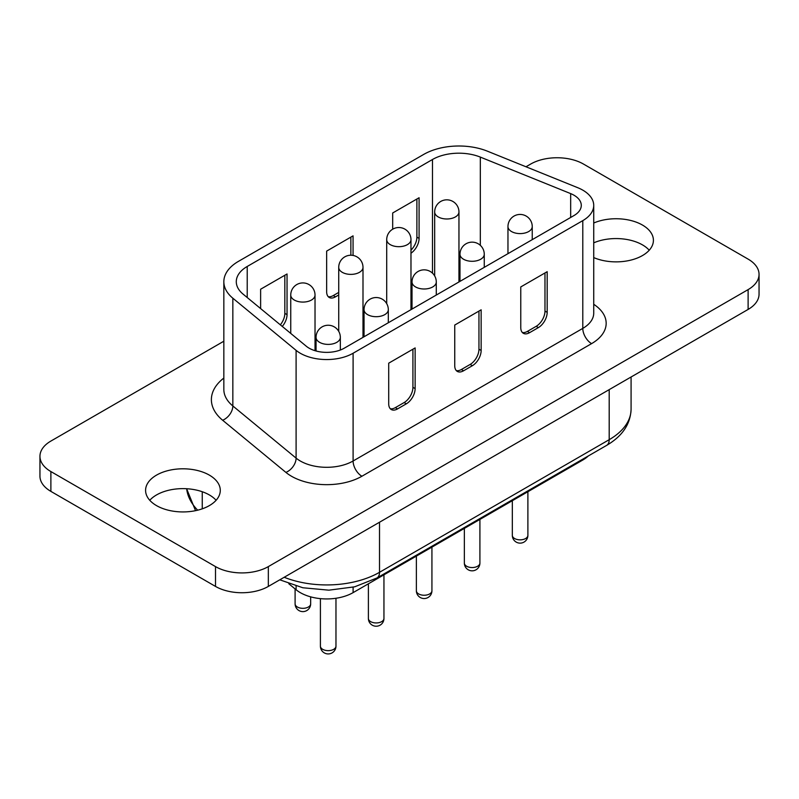 <?xml version="1.0" encoding="UTF-8"?>
<svg xmlns="http://www.w3.org/2000/svg" width="799" height="799" viewBox="0 0 799 799"><rect width="100%" height="100%" fill="white"/><g stroke="black" fill="none" stroke-linecap="round" stroke-linejoin="round"><path stroke-width="1.2" d="M588.304 455.969A37.353 21.563 180 0 1 582.791 460.024L353.098 592.628A37.353 21.563 180 0 1 300.284 592.628A37.353 21.563 180 0 1 296.099 589.752L288.819 583.759M573.982 215.55A24.899 14.372 0 0 0 581.282 205.383A24.899 14.372 0 0 0 573.982 195.216A24.899 14.372 0 0 0 570.666 193.608L480.319 157.093A37.353 21.563 0 0 0 432.489 159.5L247.221 266.466A37.353 21.563 0 0 0 236.284 281.717A37.353 21.563 0 0 0 243.036 294.082L306.297 346.237A24.899 14.372 0 0 0 344.299 348.164L573.982 215.55M582.791 190.142A37.353 21.563 0 0 0 577.807 187.725L487.46 151.201A49.798 28.754 0 0 0 423.69 154.427L238.422 261.383A49.798 28.754 0 0 0 223.84 281.717A49.798 28.754 0 0 0 232.839 298.207L296.099 350.362A37.353 21.563 0 0 0 353.098 353.238L582.791 220.634A37.353 21.563 0 0 0 593.727 205.383A37.353 21.563 0 0 0 582.791 190.142M216.11 500.274A37.353 21.563 0 0 0 209.348 494.941A37.353 21.563 0 0 0 149.773 500.274M209.348 475.115A37.353 21.563 0 0 0 168.649 470.441A37.353 21.563 0 0 0 145.588 490.366A37.353 21.563 0 0 0 156.524 505.617A37.353 21.563 0 0 0 197.233 510.291A37.353 21.563 0 0 0 220.284 490.366A37.353 21.563 0 0 0 209.348 475.115M649.227 250.217A37.353 21.563 0 0 0 642.476 244.884A37.353 21.563 0 0 0 593.727 242.846M593.727 257.588A37.353 21.563 0 0 0 632.808 259.585A37.353 21.563 0 0 0 653.412 240.309A37.353 21.563 0 0 0 642.476 225.058A37.353 21.563 0 0 0 593.727 223.021M459.984 271.111A37.353 21.563 0 0 0 458.956 271.111M412.014 289.248L410.976 289.837M364.034 316.943L362.996 317.543M316.054 344.649L315.026 345.238M338.726 294.961L335.46 296.848A12.454 7.191 -60 0 1 329.228 297.468A12.454 7.191 -60 0 1 326.651 291.765L326.651 251.106L353.058 235.855L353.058 255.43M392.679 229.213L392.679 212.983L419.085 197.743L419.085 238.402A12.454 7.191 -60 0 1 410.976 253.213M260.624 308.584L260.624 289.228L287.041 273.977L287.041 314.636A12.454 7.191 -60 0 1 282.267 326.431M223.84 341.213L50.886 441.068A37.353 21.563 0 0 0 39.95 456.319L39.95 476.134A37.353 21.563 0 0 0 50.886 491.385L215.51 586.426A37.353 21.563 0 0 0 268.334 586.426L748.114 309.433A37.353 21.563 0 0 0 759.05 294.182L759.05 274.357A37.353 21.563 0 0 0 748.114 259.116L583.49 164.065A37.353 21.563 0 0 0 530.666 164.065L525.982 166.771M39.95 456.319A37.353 21.563 0 0 0 50.886 471.56L215.51 566.601A37.353 21.563 0 0 0 268.334 566.601L748.114 289.608A37.353 21.563 0 0 0 759.05 274.357M454.741 365.722A12.454 7.191 120 0 0 457.318 371.415A12.454 7.191 120 0 0 463.54 370.796L472.349 365.722A12.454 7.191 120 0 0 481.148 350.471L481.148 309.812L454.741 325.053L454.741 365.722M520.768 327.6A12.454 7.191 120 0 0 523.345 333.303A12.454 7.191 120 0 0 529.567 332.684L538.376 327.6A12.454 7.191 120 0 0 547.175 312.349L547.175 271.69L520.768 286.941L520.768 327.6M388.714 363.175L388.714 403.835A12.454 7.191 120 0 0 391.29 409.537A12.454 7.191 120 0 0 397.522 408.918L406.321 403.835A12.454 7.191 120 0 0 415.13 388.594L415.13 347.925L388.714 363.175M522.346 332.494A12.454 7.191 120 0 0 527.37 331.415L536.169 326.332A12.454 7.191 120 0 0 544.978 311.081L544.978 272.958M416.888 199.011L416.888 237.133A12.454 7.191 -60 0 1 410.976 250.137M350.861 237.133L350.861 255.231M338.726 292.424L333.253 295.58A12.454 7.191 -60 0 1 328.229 296.659M284.834 275.246L284.834 313.368A12.454 7.191 -60 0 1 280.339 324.833M456.319 370.616A12.454 7.191 120 0 0 461.343 369.528L470.142 364.444A12.454 7.191 120 0 0 478.951 349.203L478.951 311.081M390.292 408.728A12.454 7.191 120 0 0 395.315 407.65L404.124 402.566A12.454 7.191 120 0 0 412.923 387.315L412.923 349.203M296.099 350.362L296.099 458.117A37.353 21.563 0 0 0 353.098 460.993L582.791 328.389A12.454 7.191 -120 0 0 591.59 343.63L361.907 476.244A49.798 28.754 180 0 1 285.902 472.399L222.641 420.244A62.252 35.935 180 0 1 223.84 378.067M582.791 220.634L582.791 328.389A37.353 21.563 0 0 0 593.727 313.138L593.727 205.383M593.727 304.289A49.798 28.754 180 0 1 591.59 343.63M295.101 603.834A7.78 7.78 0 0 0 298.996 610.576A7.78 7.78 0 0 0 310.661 603.834A7.78 4.494 180 0 1 308.384 607.01A7.78 4.494 180 0 1 297.378 607.01A7.78 4.494 180 0 1 295.101 603.834L295.101 588.933M315.026 295.071A12.135 12.135 0 0 0 308.953 284.554A12.135 12.135 0 0 0 290.746 295.071A12.135 7.011 0 0 0 294.302 300.024A12.135 7.011 0 0 0 311.47 300.024A12.135 7.011 0 0 0 315.026 295.071L315.026 350.691M362.996 267.365A12.135 12.135 0 0 0 356.933 256.859A12.135 12.135 0 0 0 338.726 267.365A12.135 7.011 0 0 0 342.282 272.329A12.135 7.011 0 0 0 359.44 272.329A12.135 7.011 0 0 0 362.996 267.365L362.996 337.358M390.252 244.624A12.135 7.011 0 0 0 407.42 244.624A12.135 7.011 0 0 0 410.976 239.67A12.135 12.135 0 0 0 404.913 229.153A12.135 12.135 0 0 0 386.706 239.67A12.135 7.011 0 0 0 390.252 244.624M320.409 646.151A7.78 7.78 0 0 0 324.304 652.893A7.78 7.78 0 0 0 335.97 646.151A7.78 4.494 180 0 1 333.692 649.327A7.78 4.494 180 0 1 322.696 649.327A7.78 4.494 180 0 1 320.409 646.151L320.409 598.641M368.389 618.446A7.78 7.78 0 0 0 372.284 625.188A7.78 7.78 0 0 0 383.949 618.446A7.78 4.494 180 0 1 381.672 621.632A7.78 4.494 180 0 1 370.666 621.632A7.78 4.494 180 0 1 368.389 618.446L368.389 583.809M416.369 590.751A7.78 7.78 0 0 0 420.254 597.492A7.78 7.78 0 0 0 431.929 590.751A7.78 4.494 180 0 1 429.652 593.927A7.78 4.494 180 0 1 418.646 593.927A7.78 4.494 180 0 1 416.369 590.751L416.369 556.104M464.349 563.055A7.78 7.78 0 0 0 468.234 569.787A7.78 7.78 0 0 0 479.909 563.055A7.78 4.494 180 0 1 477.632 566.231A7.78 4.494 180 0 1 466.626 566.231A7.78 4.494 180 0 1 464.349 563.055L464.349 528.409M340.334 337.378A12.135 12.135 0 0 0 334.262 326.871A12.135 12.135 0 0 0 316.054 337.378A12.135 7.011 0 0 0 319.61 342.342A12.135 7.011 0 0 0 336.779 342.342A12.135 7.011 0 0 0 340.334 337.378L340.334 350.022M388.314 309.682A12.135 12.135 0 0 0 382.242 299.166A12.135 12.135 0 0 0 364.034 309.682A12.135 7.011 0 0 0 367.59 314.636A12.135 7.011 0 0 0 384.758 314.636A12.135 7.011 0 0 0 388.314 309.682L388.314 322.746M436.284 281.987A12.135 12.135 0 0 0 430.222 271.47A12.135 12.135 0 0 0 412.014 281.987A12.135 7.011 0 0 0 415.57 286.941A12.135 7.011 0 0 0 432.728 286.941A12.135 7.011 0 0 0 436.284 281.987L436.284 295.051M463.54 259.236A12.135 7.011 0 0 0 480.708 259.236A12.135 7.011 0 0 0 484.264 254.282A12.135 12.135 0 0 0 478.192 243.775A12.135 12.135 0 0 0 459.984 254.282A12.135 7.011 0 0 0 463.54 259.236M512.329 535.35A7.78 7.78 0 0 0 516.214 542.092A7.78 7.78 0 0 0 527.889 535.35A7.78 4.494 180 0 1 525.612 538.526A7.78 4.494 180 0 1 514.606 538.526A7.78 4.494 180 0 1 512.329 535.35L512.329 500.703M438.232 216.928A12.135 7.011 0 0 0 455.4 216.928A12.135 7.011 0 0 0 458.956 211.975A12.135 12.135 0 0 0 452.883 201.458A12.135 12.135 0 0 0 434.676 211.975A12.135 7.011 0 0 0 438.232 216.928M511.52 231.54A12.135 7.011 0 0 0 528.688 231.54A12.135 7.011 0 0 0 532.244 226.586A12.135 12.135 0 0 0 526.171 216.07A12.135 12.135 0 0 0 507.964 226.586A12.135 7.011 0 0 0 511.52 231.54M296.099 589.752L296.099 586.116M432.489 159.5L432.489 273.168M247.221 266.466L247.221 297.538M268.334 566.601L268.334 586.426M215.51 566.601L215.51 586.426M748.114 289.608L748.114 309.433M50.886 471.56L50.886 491.385M353.098 353.238L353.098 460.993A12.454 7.191 60 0 0 361.907 476.244M223.84 281.717L223.84 389.463A49.798 28.754 0 0 0 232.839 405.962L296.099 458.117A12.454 8.33 129.5 0 1 285.902 472.399M232.839 298.207L232.839 405.962A12.454 8.33 129.5 0 1 222.641 420.244M570.666 193.608L570.666 217.468M480.319 157.093L480.319 245.333M284.184 577.268A74.697 43.126 0 0 0 379.515 572.304L609.198 439.69L609.198 389.632M379.515 522.236L379.515 572.304A12.454 7.191 60 0 1 376.928 577.997L606.621 445.393A12.454 7.191 60 0 0 609.198 439.69A74.697 43.126 0 0 0 631.08 409.198L631.08 376.998M202.247 508.823L202.247 491.735M186.666 488.738A87.151 50.317 0 0 0 197.663 510.181M582.791 460.024L582.791 459.155M353.098 592.628L353.098 587.195M544.978 311.081L547.175 312.349M536.169 326.332L538.376 327.6M527.37 331.415L529.567 332.684M416.888 237.133L419.085 238.402M333.253 295.58L335.46 296.848M284.834 313.368L287.041 314.636M478.951 349.203L481.148 350.471M470.142 364.444L472.349 365.722M461.343 369.528L463.54 370.796M395.315 407.65L397.522 408.918M404.124 402.566L406.321 403.835M412.923 387.315L415.13 388.594M310.661 603.834L310.661 596.863M410.976 239.67L410.976 309.662M335.97 646.151L335.97 598.271M383.949 618.446L383.949 574.821M431.929 590.751L431.929 547.125M479.909 563.055L479.909 519.42M484.264 254.282L484.264 267.345M527.889 535.35L527.889 491.725M458.956 211.975L458.956 281.967M532.244 226.586L532.244 239.65M195.535 510.671L186.626 488.728M279.79 579.814L302.851 587.764L328.888 590.171L354.656 586.816L376.928 577.997M631.08 409.198C630.491 424.119 622.341 436.184 606.621 445.393M507.964 226.586L507.964 253.663M434.676 211.975L434.676 275.945M459.984 254.282L459.984 281.368M412.014 281.987L412.014 309.063M364.034 309.682L364.034 336.769M316.054 337.378L316.054 350.991M386.706 239.67L386.706 303.64M338.726 267.365L338.726 331.345M290.746 295.071L290.746 333.423"/></g></svg>
